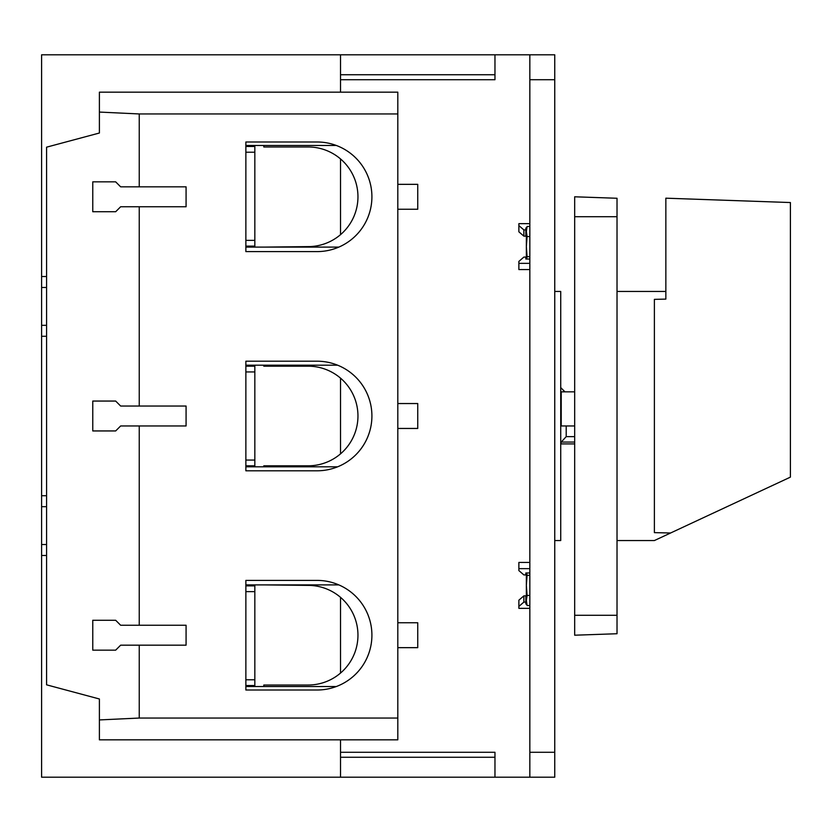 <?xml version="1.0" encoding="UTF-8"?>
<svg xmlns="http://www.w3.org/2000/svg" width="832" height="832" viewBox="0 0 832 832"><rect width="100%" height="100%" fill="white"/><g stroke="black" fill="none" stroke-linecap="round" stroke-linejoin="round"><path stroke-width="1.25" d="M574.673 425.963L561.226 425.963L561.226 391.841L574.673 391.841M560.726 444.402L561.226 442.062L566.207 436.634L566.207 425.963M340.527 752.284L494.967 752.284L494.967 777.202L41.6 777.202L41.6 54.798L494.967 54.798L494.967 79.716L340.527 79.716M529.838 608.348L518.877 608.348L518.877 600.184L523.858 595.868L525.855 595.868L525.855 604.032L526.677 604.032M529.838 777.202L529.838 752.284L554.746 752.284L554.746 777.202L494.967 777.202M529.838 752.284L529.838 54.798L554.746 54.798L554.746 752.284M529.838 226.481L527.072 226.481L526.354 229.174L526.354 259.033M526.354 572.967L526.354 602.826L527.072 605.519L526.354 600.486L527.072 605.519L529.838 605.519M494.967 74.734L340.527 74.734M494.967 757.266L340.527 757.266M529.838 54.798L494.967 54.798M245.866 247.104L338.822 247.104A54.798 54.798 0 0 0 336.346 145.475L245.866 145.475M245.866 466.814L337.626 466.814A54.798 54.798 0 0 0 337.626 365.186L245.866 365.186M245.866 686.525L336.346 686.525A54.798 54.798 0 0 0 338.822 584.896L245.866 584.896M254.831 145.475L254.831 246.116L245.866 246.116M254.831 247.104L254.831 246.116M317.106 251.597A54.798 54.798 0 0 0 371.904 196.789A54.798 54.798 0 0 0 317.106 141.991L245.866 141.991L245.866 251.597L317.106 251.597M254.831 240.365L245.866 240.365M254.831 152.225L245.866 152.225M254.831 146.474L245.866 146.474M254.831 365.186L254.831 465.816L245.866 465.816M254.831 466.814L254.831 465.816M317.106 470.798A54.798 54.798 0 0 0 371.904 416A54.798 54.798 0 0 0 317.106 361.202L245.866 361.202L245.866 470.798L317.106 470.798M254.831 460.065L245.866 460.065M254.831 371.935L245.866 371.935M254.831 366.184L245.866 366.184M254.831 584.896L254.831 685.526L245.866 685.526M254.831 686.525L254.831 685.526M317.106 690.009A54.798 54.798 0 0 0 371.904 635.211A54.798 54.798 0 0 0 317.106 580.403L245.866 580.403L245.866 690.009L317.106 690.009M254.831 679.775L245.866 679.775M254.831 591.635L245.866 591.635M254.831 585.884L245.866 585.884M263.796 365.186L263.796 366.184L308.142 366.184A49.816 49.816 0 0 1 357.958 416A49.816 49.816 0 0 1 308.142 465.816L263.796 465.816L263.796 466.814M263.796 145.475L263.796 146.973L308.142 146.973A49.816 49.816 0 0 1 357.958 196.789A49.816 49.816 0 0 1 308.142 246.615L263.796 247.104M263.796 584.896L308.142 585.385A49.816 49.816 0 0 1 357.958 635.211A49.816 49.816 0 0 1 308.142 685.027L263.796 685.027L263.796 686.525M397.81 209.248L417.747 209.248L417.747 184.34L397.81 184.34M397.81 428.459L417.747 428.459L417.747 403.541L397.81 403.541M397.81 647.66L417.747 647.66L417.747 622.752L397.81 622.752M139.246 113.953L397.81 113.953L397.81 92.165L99.393 92.165L99.393 133.016L46.582 147.17L46.582 684.83L99.393 698.984L99.393 739.835L397.81 739.835L397.81 718.047L139.246 718.047L139.246 645.174L120.65 645.174L115.669 650.156L92.768 650.156L92.768 620.266L115.669 620.266L120.65 625.248L139.246 625.248L139.246 425.963L120.65 425.963L115.669 430.945L92.768 430.945L92.768 401.055L115.669 401.055L120.65 406.037L139.246 406.037L139.246 206.752L120.65 206.752L115.669 211.734L92.768 211.734L92.768 181.844L115.669 181.844L120.65 186.826L139.246 186.826L139.246 113.953L99.393 112.07M99.393 719.93L139.246 718.047M397.81 718.047L397.81 113.953M139.246 186.826L186.077 186.826L186.077 206.752L139.246 206.752M139.246 406.037L186.077 406.037L186.077 425.963L139.246 425.963M139.246 625.248L186.077 625.248L186.077 645.174L139.246 645.174M92.768 650.156L115.669 650.156M186.077 425.963L186.077 406.037M186.077 206.752L186.077 186.826M92.768 401.055L115.669 401.055M92.768 430.945L115.669 430.945M186.077 645.174L186.077 625.248M92.768 181.844L115.669 181.844M92.768 211.734L115.669 211.734M92.768 620.266L115.669 620.266M340.527 777.202L340.527 739.835M340.527 673.067L340.527 597.345M340.527 453.856L340.527 378.144M340.527 234.655L340.527 158.933M340.527 92.165L340.527 54.798M46.582 276.505L41.6 276.505M46.582 336.284L41.6 336.284M46.582 495.716L41.6 495.716M46.582 555.495L41.6 555.495M46.582 506.678L41.6 506.678M46.582 544.534L41.6 544.534M46.582 287.466L41.6 287.466M46.582 325.322L41.6 325.322M574.673 436.634L566.207 436.634M574.673 442.062L561.226 442.062M529.838 595.452L527.072 595.452L526.354 600.486M529.838 256.682L527.072 256.682L526.573 259.033M554.746 291.45L560.726 291.45L560.726 540.55L554.746 540.55M529.838 575.318L527.072 575.318L526.354 585.385L527.072 595.452M526.573 572.967L527.072 575.318M526.354 231.514L527.072 226.481L526.354 231.514L527.072 236.548L526.354 246.615L527.072 256.682M529.838 236.548L527.072 236.548M526.677 227.968L525.855 227.968L525.855 229.902L523.858 229.902L518.877 225.586L518.877 223.652L529.838 223.652M523.858 229.902L523.858 236.132L525.855 236.132L525.855 229.902M523.858 236.132L518.877 231.816L518.877 225.586M529.838 263.349L518.877 263.349L518.877 261.404L523.858 257.088L525.855 257.088L525.855 259.033L529.838 259.033M529.838 269.568L518.877 269.568L518.877 263.349M529.838 572.967L525.855 572.967L525.855 574.912L523.858 574.912L518.877 570.596L518.877 568.651L529.838 568.651M529.838 562.432L518.877 562.432L518.877 568.651M518.877 606.414L523.858 602.098L525.855 602.098M523.858 595.868L523.858 602.098M574.673 615.285L574.673 635.211L617.022 633.734L617.022 216.715L574.673 216.715L574.673 615.285L617.022 615.285M617.022 216.715L617.022 198.266L574.673 196.789L574.673 216.715M617.022 540.55L654.389 540.55L790.4 477.131L790.4 202.54L665.85 198.182L665.85 299.104L654.389 299.364L654.389 532.636L670.582 533M665.85 291.45L617.022 291.45M529.838 79.716L554.746 79.716M564.959 391.841L560.726 387.598M561.226 443.903L574.673 443.903"/></g></svg>
